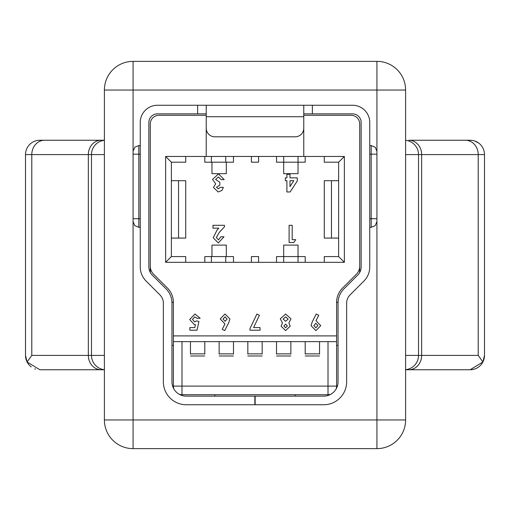 <?xml version="1.0" encoding="UTF-8"?>
<svg xmlns="http://www.w3.org/2000/svg" width="510" height="510" viewBox="0 0 510 510"><rect width="100%" height="100%" fill="white"/><g stroke="black" fill="none" stroke-linecap="round" stroke-linejoin="round"><path stroke-width="0.76" d="M104.391 140.25L39.844 140.25L104.391 140.25M408.892 140.25L470.156 140.25L408.892 140.25A14.344 12.769 -90 0 1 421.662 154.594L421.662 355.406L478.214 355.406L478.214 154.594L418.519 154.594L418.519 355.406A14.344 14.344 0 0 1 405.609 369.68M478.762 366.881A14.344 14.344 0 0 1 470.156 369.75L405.609 369.75L470.156 369.75A14.344 14.344 0 0 0 484.5 355.406L484.5 154.594L484.5 355.406L484.5 154.594L484.5 355.406L484.5 154.594L484.5 355.406L482.906 361.979L478.214 355.406M39.844 369.75L104.391 369.75L39.844 369.75L27.094 361.979L25.5 355.406L25.5 154.594L25.5 355.406A14.344 14.344 0 0 0 31.237 366.881M104.391 369.68A14.344 14.344 0 0 1 91.481 355.406L91.481 154.594A14.344 14.344 0 0 1 104.391 140.32M35.541 369.087L34.757 368.819M474.459 369.087L475.243 368.819M478.762 143.119L474.683 140.983M27.094 361.979L31.786 355.406L88.338 355.406L88.338 154.594L31.786 154.594L31.786 355.406M44.561 140.25A14.344 12.769 -90 0 0 31.786 154.594L25.5 154.594A14.344 14.344 0 0 1 39.844 140.25L38.658 140.301M470.156 369.75L482.906 361.979M471.342 140.301L470.156 140.25A14.344 14.344 0 0 1 484.5 154.594A14.344 14.344 0 0 0 470.156 140.25M405.609 140.32A14.344 14.344 0 0 1 418.519 154.594L405.609 154.594M150.291 272.461L150.291 123.898A8.606 8.606 0 0 1 158.897 115.292L206.231 115.292L206.231 156.455L211.395 156.455L211.395 162.193L233.484 162.193L233.484 156.455M206.231 156.455L185.723 156.455L185.723 162.193L171.379 162.193L171.379 256.575L185.723 256.575L185.723 262.312L211.395 262.312L211.395 256.575L204.797 256.575L204.797 262.312M225.739 162.193L225.739 156.455L251.417 156.455L251.417 162.193L258.589 162.193L258.589 156.455L283.688 156.455L283.688 173.668L298.031 173.668L298.031 162.193L276.516 162.193L276.516 156.455M324.284 156.455L344.358 156.455L344.358 262.312L324.284 262.312L324.284 256.575L338.621 256.575L338.621 162.193L324.284 162.193L324.284 156.455L303.769 156.455L303.769 115.292L351.103 115.292A8.606 8.606 0 0 1 359.709 123.898L359.709 272.461M305.203 156.455L305.203 162.193L298.031 162.193L298.031 156.455L303.769 156.455M181.994 341.636L181.994 386.102L173.387 386.102A8.606 8.606 0 0 0 173.884 388.99A8.606 8.606 0 0 1 173.387 386.102L173.387 335.899L336.613 335.899L336.613 302.334L338.066 302.334M336.613 345.366L338.047 345.366M329.957 394.708L180.043 394.708M173.387 345.366L171.953 345.366M204.797 156.455L204.797 162.193L211.395 162.193M233.484 262.312L233.484 256.575L225.739 256.575L225.739 262.312L251.417 262.312L251.417 256.575L258.589 256.575L258.589 262.312L283.688 262.312L283.688 256.575L276.516 256.575L276.516 262.312M150.291 266.169A11.475 11.475 0 0 0 153.65 274.284L167.503 288.131A20.081 20.081 0 0 1 173.387 302.334L173.387 335.899M336.613 302.334A20.081 20.081 0 0 1 342.497 288.131L356.35 274.284A11.475 11.475 0 0 0 359.709 266.169M336.613 335.899L336.613 386.102L328.006 386.102L328.006 341.636M305.203 262.312L305.203 256.575L298.031 256.575L298.031 245.1L283.688 245.1L283.688 256.575L298.031 256.575L298.031 262.312L324.284 262.312M211.969 162.193L211.969 173.668L226.312 173.668L226.312 162.193M226.312 256.575L226.312 245.1L211.969 245.1L211.969 256.575M298.031 262.312L283.688 262.312M258.589 262.312L251.417 262.312M225.739 262.312L211.395 262.312M185.723 262.312L165.642 262.312L165.642 156.455L185.723 156.455M171.379 238.074L185.723 238.074L185.723 180.699L171.379 180.699M338.621 180.699L324.284 180.699L324.284 238.074L338.621 238.074M336.619 341.636L173.387 341.636M211.395 256.575L225.739 256.575M295.724 239.643L293.881 242.511L289.106 242.511L289.106 225.299L292.198 225.299L292.198 239.643L295.724 239.643M218.535 239.859L220.919 236.774L224.005 236.774L218.356 242.951L213.193 237.787L216.967 230.227L218.764 228.168L212.976 228.168L212.976 225.299L224.451 225.299L224.451 226.861L219.351 232.286L216.285 237.571L218.535 239.859M297.273 180.98L290.12 191.977L286.9 191.977L286.9 180.725L285.351 180.725L285.351 177.856L286.9 177.856L286.9 174.324L289.986 174.324L289.986 177.856L297.273 177.856L297.273 180.98M293.798 180.725L289.986 180.725L289.986 186.577L293.798 180.725M218.242 188.885L220.256 187.342L223.348 187.342L222.022 190.377L218.223 191.977L213.416 187.463L215.717 183.855L212.53 179.45L218.503 173.878L224.228 179.616L221.136 179.616L218.331 176.97L215.622 179.482L219.816 182.268L219.816 185.136L216.501 187.266L218.242 188.885M190.453 354.067L190.453 341.636M204.797 354.067L204.797 341.636M219.141 354.067L219.141 341.636M233.484 354.067L233.484 341.636M247.828 354.067L247.828 341.636M262.172 354.067L262.172 341.636M276.516 354.067L276.516 341.636M290.859 354.067L290.859 341.636M305.203 354.067L305.203 341.636M319.547 354.067L319.547 341.636M312.222 321.906L316.226 314.02L318.737 315.282L315.99 320.694L320.739 325.686L315.913 330.608L311.03 325.667L312.222 321.906M315.849 323.321L313.867 325.527L315.856 327.777L317.909 325.533L315.849 323.321M285.696 327.777L287.366 325.979L285.638 324.13L283.923 326.005L285.696 327.777M281.093 326.139L282.444 322.919L280.283 318.839L285.606 314.02L291.006 318.839L288.883 322.919L290.196 326.183L285.625 330.608L281.093 326.139M285.6 321.3L288.175 319.101L285.638 316.85L283.12 319.037L285.6 321.3M260.055 327.573L260.055 330.2L249.945 330.2L249.945 328.733L256.9 314.02L259.411 315.282L253.597 327.573L260.055 327.573M228.729 322.728L224.719 330.608L222.213 329.332L224.961 323.933L220.205 318.928L225.037 314.02L229.914 318.954L228.729 322.728M225.101 321.3L227.084 319.094L225.088 316.85L223.042 319.094L225.101 321.3M198.906 321.447L197.051 330.2L189.867 330.2L189.867 327.573L194.807 327.573L195.419 324.589L194.444 324.742L189.663 319.509L194.935 314.02L200.181 318.265L196.943 318.265L194.775 316.85L192.493 319.413L194.661 321.906L196.522 320.898L198.906 321.447M173.387 302.334L171.934 302.334M178.551 238.074L178.551 180.699M331.455 180.699L331.455 238.074M211.395 156.462L225.739 156.462M251.417 156.462L258.589 156.462M283.688 156.462L298.031 156.462M171.379 162.193L165.642 156.455M171.379 256.575L165.642 262.312M344.358 156.455L338.621 162.193M344.358 262.312L338.621 256.575M336.619 386.102A8.606 8.606 0 0 1 336.115 388.99A8.606 8.606 0 0 0 336.619 386.102M328.006 394.708A8.606 8.606 0 0 0 330.901 394.211A8.606 8.606 0 0 1 328.006 394.708L328.006 386.102L181.994 386.102L181.994 394.708A8.606 8.606 0 0 1 179.099 394.211A8.606 8.606 0 0 0 181.994 394.708M206.231 113.857L197.625 113.857L197.625 105.251L352.537 105.251A17.212 17.212 0 0 1 369.75 122.464L369.75 266.909A20.081 20.081 0 0 1 363.866 281.106L350.019 294.958A11.475 11.475 0 0 0 346.653 303.074L346.653 381.799A22.95 22.95 0 0 1 323.703 404.749L255.147 404.749L255.147 396.142L323.703 396.142A14.344 14.344 0 0 0 338.047 381.799L338.047 303.074A20.081 20.081 0 0 1 343.931 288.87L357.784 275.024A11.475 11.475 0 0 0 361.144 266.909L361.144 122.464A8.606 8.606 0 0 0 352.537 113.857L312.375 113.857L312.375 105.251M303.769 113.857L312.375 113.857M197.625 113.857L157.462 113.857A8.606 8.606 0 0 0 148.856 122.464L148.856 266.909A11.475 11.475 0 0 0 152.216 275.024L166.069 288.87A20.081 20.081 0 0 1 171.953 303.074L171.953 381.799A14.344 14.344 0 0 0 186.297 396.142L254.86 396.142L254.86 404.749L186.297 404.749A22.95 22.95 0 0 1 163.347 381.799L163.347 303.074A11.475 11.475 0 0 0 159.981 294.958L146.134 281.106A20.081 20.081 0 0 1 140.25 266.909L140.25 122.464A17.212 17.212 0 0 1 157.462 105.251L197.625 105.251M369.75 227.313L371.184 227.313L371.184 154.167L376.922 154.167L376.922 221.576L376.922 218.707L369.75 218.707M140.25 145.56L138.816 145.56L138.816 218.707L133.078 218.707L133.078 151.298L133.078 154.167L140.25 154.167M303.769 105.251L303.769 115.292M206.231 115.292L206.231 105.251M206.231 116.726L206.231 128.201A8.606 8.606 0 0 0 214.837 136.807L295.162 136.807A8.606 8.606 0 0 0 303.769 128.201L303.769 116.726L206.231 116.726M295.162 396.142L295.162 394.708M214.837 396.142L214.837 394.708M133.078 218.707L133.078 419.953L104.391 419.953A28.687 28.687 0 0 0 133.078 448.641A28.687 28.687 0 0 1 104.391 419.953L104.391 90.047A28.687 28.687 0 0 1 133.078 61.359L376.922 61.359A28.687 28.687 0 0 1 405.609 90.047L405.609 419.953A28.687 28.687 0 0 1 376.922 448.641L133.078 448.641L133.078 419.953L376.922 419.953L376.922 221.582M104.391 355.406L88.338 355.406A14.344 12.769 -90 0 0 101.107 369.75M101.107 140.25A14.344 12.769 -90 0 0 88.338 154.594L104.391 154.594M408.892 369.75A14.344 12.769 -90 0 0 421.662 355.406L405.609 355.406M484.5 154.594L478.214 154.594A14.344 12.769 -90 0 0 465.439 140.25M190.453 353.863L204.797 353.863M219.141 353.863L233.484 353.863M247.828 353.863L262.172 353.863M276.516 353.863L290.859 353.863M305.203 353.863L319.547 353.863M369.75 145.56L371.184 145.56L371.184 154.167L369.75 154.167M140.25 227.313L138.816 227.313L138.816 218.707L140.25 218.707M376.922 154.167L376.922 90.047L133.078 90.047L133.078 154.167M376.922 448.641A28.687 28.687 0 0 0 405.609 419.953L376.922 419.953L376.922 448.641M405.609 90.047A28.687 28.687 0 0 0 376.922 61.359L376.922 90.047L405.609 90.047M104.391 90.047L133.078 90.047L133.078 61.359A28.687 28.687 0 0 0 104.391 90.047M190.453 355.98L204.797 355.98M219.141 355.98L233.484 355.98M247.828 355.98L262.172 355.98M276.516 355.98L290.859 355.98M305.203 355.98L319.547 355.98M138.816 227.313L134.793 225.669L133.078 221.576M138.816 145.56L134.793 147.205L133.078 151.291M371.184 145.56L375.207 147.205L376.922 151.291M371.184 227.313L375.207 225.669L376.922 221.576"/></g></svg>
